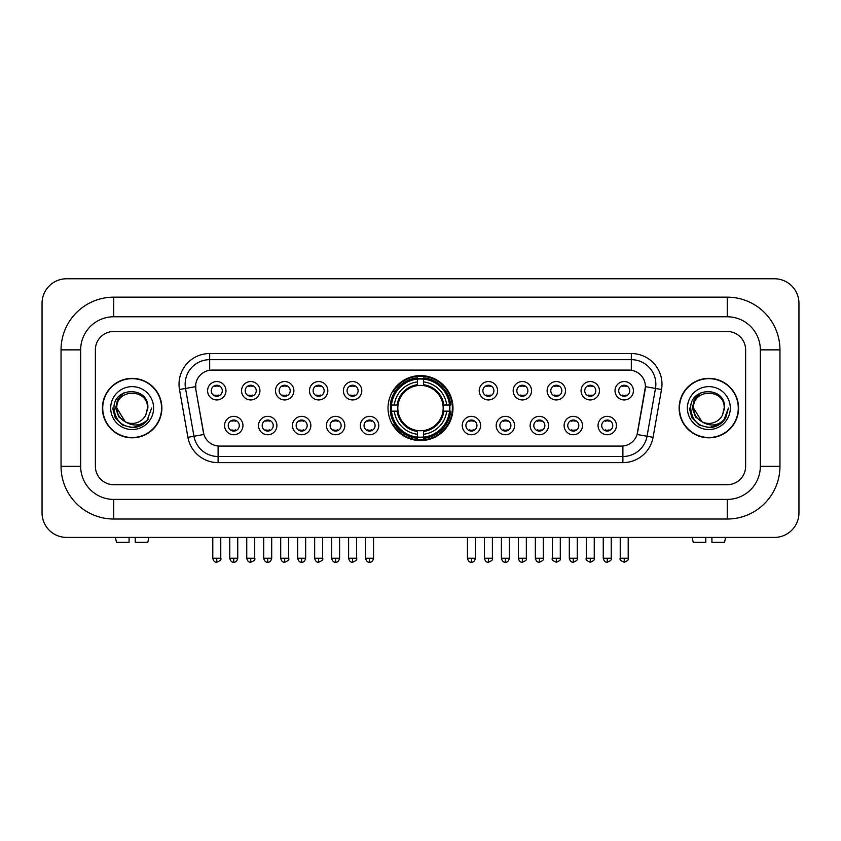 <?xml version="1.0" encoding="UTF-8"?>
<svg xmlns="http://www.w3.org/2000/svg" width="841" height="841" viewBox="0 0 841 841"><rect width="100%" height="100%" fill="white"/><g stroke="black" fill="none" stroke-linecap="round" stroke-linejoin="round"><path stroke-width="1.26" d="M388.016 408.085A32.484 32.484 0 0 0 420.5 440.568A32.484 32.484 0 0 0 452.984 408.085A32.484 32.484 0 0 0 420.5 375.612A32.484 32.484 0 0 0 388.016 408.085M276.899 425.557A9.188 9.188 0 0 1 267.711 434.744A9.188 9.188 0 0 1 258.513 425.557A9.188 9.188 0 0 1 267.711 416.358A9.188 9.188 0 0 1 276.899 425.557M262.192 425.557A5.519 5.519 0 0 0 267.711 431.076A5.519 5.519 0 0 0 273.23 425.557A5.519 5.519 0 0 0 267.711 420.037A5.519 5.519 0 0 0 262.192 425.557M310.855 425.557A9.188 9.188 0 0 1 301.667 434.744A9.188 9.188 0 0 1 292.468 425.557A9.188 9.188 0 0 1 301.667 416.358A9.188 9.188 0 0 1 310.855 425.557M296.148 425.557A5.519 5.519 0 0 0 301.667 431.076A5.519 5.519 0 0 0 307.175 425.557A5.519 5.519 0 0 0 301.667 420.037A5.519 5.519 0 0 0 296.148 425.557M344.81 425.557A9.188 9.188 0 0 1 335.622 434.744A9.188 9.188 0 0 1 326.424 425.557A9.188 9.188 0 0 1 335.622 416.358A9.188 9.188 0 0 1 344.81 425.557M330.103 425.557A5.519 5.519 0 0 0 335.622 431.076A5.519 5.519 0 0 0 341.131 425.557A5.519 5.519 0 0 0 335.622 420.037A5.519 5.519 0 0 0 330.103 425.557M378.765 425.557A9.188 9.188 0 0 1 369.567 434.744A9.188 9.188 0 0 1 360.379 425.557A9.188 9.188 0 0 1 369.567 416.358A9.188 9.188 0 0 1 378.765 425.557M364.058 425.557A5.519 5.519 0 0 0 369.567 431.076A5.519 5.519 0 0 0 375.086 425.557A5.519 5.519 0 0 0 369.567 420.037A5.519 5.519 0 0 0 364.058 425.557M480.621 425.557A9.188 9.188 0 0 1 471.433 434.744A9.188 9.188 0 0 1 462.235 425.557A9.188 9.188 0 0 1 471.433 416.358A9.188 9.188 0 0 1 480.621 425.557M465.914 425.557A5.519 5.519 0 0 0 471.433 431.076A5.519 5.519 0 0 0 476.942 425.557A5.519 5.519 0 0 0 471.433 420.037A5.519 5.519 0 0 0 465.914 425.557M514.576 425.557A9.188 9.188 0 0 1 505.378 434.744A9.188 9.188 0 0 1 496.19 425.557A9.188 9.188 0 0 1 505.378 416.358A9.188 9.188 0 0 1 514.576 425.557M499.869 425.557A5.519 5.519 0 0 0 505.378 431.076A5.519 5.519 0 0 0 510.897 425.557A5.519 5.519 0 0 0 505.378 420.037A5.519 5.519 0 0 0 499.869 425.557M548.532 425.557A9.188 9.188 0 0 1 539.333 434.744A9.188 9.188 0 0 1 530.145 425.557A9.188 9.188 0 0 1 539.333 416.358A9.188 9.188 0 0 1 548.532 425.557M533.825 425.557A5.519 5.519 0 0 0 539.333 431.076A5.519 5.519 0 0 0 544.852 425.557A5.519 5.519 0 0 0 539.333 420.037A5.519 5.519 0 0 0 533.825 425.557M582.487 425.557A9.188 9.188 0 0 1 573.289 434.744A9.188 9.188 0 0 1 564.101 425.557A9.188 9.188 0 0 1 573.289 416.358A9.188 9.188 0 0 1 582.487 425.557M567.77 425.557A5.519 5.519 0 0 0 573.289 431.076A5.519 5.519 0 0 0 578.808 425.557A5.519 5.519 0 0 0 573.289 420.037A5.519 5.519 0 0 0 567.77 425.557M616.432 425.557A9.188 9.188 0 0 1 607.244 434.744A9.188 9.188 0 0 1 598.046 425.557A9.188 9.188 0 0 1 607.244 416.358A9.188 9.188 0 0 1 616.432 425.557M601.725 425.557A5.519 5.519 0 0 0 607.244 431.076A5.519 5.519 0 0 0 612.763 425.557A5.519 5.519 0 0 0 607.244 420.037A5.519 5.519 0 0 0 601.725 425.557M242.954 425.557A9.188 9.188 0 0 1 233.756 434.744A9.188 9.188 0 0 1 224.568 425.557A9.188 9.188 0 0 1 233.756 416.358A9.188 9.188 0 0 1 242.954 425.557M228.237 425.557A5.519 5.519 0 0 0 233.756 431.076A5.519 5.519 0 0 0 239.275 425.557A5.519 5.519 0 0 0 233.756 420.037A5.519 5.519 0 0 0 228.237 425.557M259.932 390.75A9.188 9.188 0 0 1 250.734 399.938A9.188 9.188 0 0 1 241.546 390.75A9.188 9.188 0 0 1 250.734 381.551A9.188 9.188 0 0 1 259.932 390.75M245.215 390.75A5.519 5.519 0 0 0 250.734 396.258A5.519 5.519 0 0 0 256.253 390.75A5.519 5.519 0 0 0 250.734 385.231A5.519 5.519 0 0 0 245.215 390.75M293.877 390.75A9.188 9.188 0 0 1 284.689 399.938A9.188 9.188 0 0 1 275.491 390.75A9.188 9.188 0 0 1 284.689 381.551A9.188 9.188 0 0 1 293.877 390.75M279.17 390.75A5.519 5.519 0 0 0 284.689 396.258A5.519 5.519 0 0 0 290.208 390.75A5.519 5.519 0 0 0 284.689 385.231A5.519 5.519 0 0 0 279.17 390.75M327.832 390.75A9.188 9.188 0 0 1 318.644 399.938A9.188 9.188 0 0 1 309.446 390.75A9.188 9.188 0 0 1 318.644 381.551A9.188 9.188 0 0 1 327.832 390.75M313.125 390.75A5.519 5.519 0 0 0 318.644 396.258A5.519 5.519 0 0 0 324.153 390.75A5.519 5.519 0 0 0 318.644 385.231A5.519 5.519 0 0 0 313.125 390.75M361.788 390.75A9.188 9.188 0 0 1 352.589 399.938A9.188 9.188 0 0 1 343.401 390.75A9.188 9.188 0 0 1 352.589 381.551A9.188 9.188 0 0 1 361.788 390.75M347.081 390.75A5.519 5.519 0 0 0 352.589 396.258A5.519 5.519 0 0 0 358.108 390.75A5.519 5.519 0 0 0 352.589 385.231A5.519 5.519 0 0 0 347.081 390.75M497.599 390.75A9.188 9.188 0 0 1 488.411 399.938A9.188 9.188 0 0 1 479.212 390.75A9.188 9.188 0 0 1 488.411 381.551A9.188 9.188 0 0 1 497.599 390.75M482.892 390.75A5.519 5.519 0 0 0 488.411 396.258A5.519 5.519 0 0 0 493.919 390.75A5.519 5.519 0 0 0 488.411 385.231A5.519 5.519 0 0 0 482.892 390.75M531.554 390.75A9.188 9.188 0 0 1 522.356 399.938A9.188 9.188 0 0 1 513.168 390.75A9.188 9.188 0 0 1 522.356 381.551A9.188 9.188 0 0 1 531.554 390.75M516.847 390.75A5.519 5.519 0 0 0 522.356 396.258A5.519 5.519 0 0 0 527.875 390.75A5.519 5.519 0 0 0 522.356 385.231A5.519 5.519 0 0 0 516.847 390.75M565.509 390.75A9.188 9.188 0 0 1 556.311 399.938A9.188 9.188 0 0 1 547.123 390.75A9.188 9.188 0 0 1 556.311 381.551A9.188 9.188 0 0 1 565.509 390.75M550.792 390.75A5.519 5.519 0 0 0 556.311 396.258A5.519 5.519 0 0 0 561.83 390.75A5.519 5.519 0 0 0 556.311 385.231A5.519 5.519 0 0 0 550.792 390.75M599.454 390.75A9.188 9.188 0 0 1 590.266 399.938A9.188 9.188 0 0 1 581.068 390.75A9.188 9.188 0 0 1 590.266 381.551A9.188 9.188 0 0 1 599.454 390.75M584.747 390.75A5.519 5.519 0 0 0 590.266 396.258A5.519 5.519 0 0 0 595.785 390.75A5.519 5.519 0 0 0 590.266 385.231A5.519 5.519 0 0 0 584.747 390.75M633.41 390.75A9.188 9.188 0 0 1 624.222 399.938A9.188 9.188 0 0 1 615.023 390.75A9.188 9.188 0 0 1 624.222 381.551A9.188 9.188 0 0 1 633.41 390.75M618.703 390.75A5.519 5.519 0 0 0 624.222 396.258A5.519 5.519 0 0 0 629.73 390.75A5.519 5.519 0 0 0 624.222 385.231A5.519 5.519 0 0 0 618.703 390.75M225.977 390.75A9.188 9.188 0 0 1 216.778 399.938A9.188 9.188 0 0 1 207.59 390.75A9.188 9.188 0 0 1 216.778 381.551A9.188 9.188 0 0 1 225.977 390.75M211.27 390.75A5.519 5.519 0 0 0 216.778 396.258A5.519 5.519 0 0 0 222.297 390.75A5.519 5.519 0 0 0 216.778 385.231A5.519 5.519 0 0 0 211.27 390.75M187.921 437.309L179.49 389.509A30.644 30.644 0 0 1 209.672 353.546L631.328 353.546A30.644 30.644 0 0 1 661.51 389.509L653.079 437.309A30.644 30.644 0 0 1 622.897 462.634L218.103 462.634A30.644 30.644 0 0 1 187.921 437.309L193.956 436.248L185.525 388.447A24.515 24.515 0 0 1 209.672 359.675L631.328 359.675A24.515 24.515 0 0 1 655.475 388.447L647.044 436.248A24.515 24.515 0 0 1 622.897 456.505L218.103 456.505A24.515 24.515 0 0 1 193.956 436.248L203.9 434.492L195.827 389.509A16.547 16.547 0 0 1 212.121 370.093L628.879 370.093A16.547 16.547 0 0 1 645.173 389.509L637.604 432.411A16.547 16.547 0 0 1 621.31 446.087L219.69 446.087A16.547 16.547 0 0 1 203.396 432.411L195.827 389.509L195.753 384.19M390.939 411.154A29.729 29.729 0 0 1 390.939 405.026M102.423 408.085A29.729 29.729 0 0 0 132.142 437.814A29.729 29.729 0 0 0 161.871 408.085A29.729 29.729 0 0 0 132.142 378.366A29.729 29.729 0 0 0 102.423 408.085M679.129 408.085A29.729 29.729 0 0 0 708.858 437.814A29.729 29.729 0 0 0 738.577 408.085A29.729 29.729 0 0 0 708.858 378.366A29.729 29.729 0 0 0 679.129 408.085M209.672 353.546L209.672 370.271L631.328 370.271L631.328 353.546M621.31 446.087L219.69 446.087M661.51 389.509L645.425 386.671L637.1 434.492L653.079 437.309M637.604 432.411L637.51 432.936M203.49 432.936L203.396 432.411M745.631 349.867A18.386 18.386 0 0 0 727.244 331.48L113.756 331.48A18.386 18.386 0 0 0 95.369 349.867L95.369 466.313A18.386 18.386 0 0 0 113.756 484.7L727.244 484.7A18.386 18.386 0 0 0 745.631 466.313L745.631 349.867A18.386 18.386 0 0 0 727.244 331.48L113.756 331.48A18.386 18.386 0 0 0 95.369 349.867L95.369 466.313A18.386 18.386 0 0 0 113.756 484.7L727.244 484.7A18.386 18.386 0 0 0 745.631 466.313L745.631 349.867M161.556 408.085A29.414 29.414 0 0 0 132.142 378.671A29.414 29.414 0 0 0 102.728 408.085A29.414 29.414 0 0 0 132.142 437.509A29.414 29.414 0 0 0 161.556 408.085M151.674 408.085L146.849 420.942L144.116 423.528M126.392 422.56L118.791 416.968L115.648 408.085L117.603 399.443L123.648 392.989M125.057 421.677L116.825 408.085C115.879 388.321 148.405 388.321 147.469 408.085L145.787 415.065L147.837 408.085C149.351 385.966 113.314 386.503 113.987 408.085C115.206 421.12 122.387 427.533 135.538 427.323C140.889 426.292 145.136 423.559 148.268 419.123C141.193 425.914 133.53 426.797 125.267 421.783L116.825 408.085C115.879 388.321 148.405 388.321 147.469 408.085L145.787 415.065A15.317 15.317 0 0 1 125.267 421.783L116.825 408.085C115.879 388.321 148.405 388.321 147.469 408.085L145.787 415.065M125.267 421.783C119.906 418.829 117.088 414.266 116.825 408.085C115.879 388.321 148.405 388.321 147.469 408.085M110.697 408.085A21.445 21.445 0 0 0 132.142 429.541A21.445 21.445 0 0 0 153.598 408.085A21.445 21.445 0 0 0 132.142 386.639A21.445 21.445 0 0 0 110.697 408.085M148.268 419.123L142.781 424.474M142.655 424.558L135.538 427.323L142.686 424.526L135.538 427.323L142.686 424.526L132.142 427.627L122.376 425.01L115.228 417.861L112.61 408.085M129.083 537.41L129.083 542.308L116.51 542.308L115.343 537.41L116.51 542.308M147.785 542.308L148.941 537.41L147.785 542.308L135.212 542.308L135.212 537.41M738.272 408.085A29.414 29.414 0 0 0 708.858 378.671A29.414 29.414 0 0 0 679.444 408.085A29.414 29.414 0 0 0 708.858 437.509A29.414 29.414 0 0 0 738.272 408.085M719.381 424.547L712.348 427.312L719.381 424.547L712.348 427.312L719.381 424.547L708.858 427.627L699.092 425.01L691.943 417.861L689.326 408.085L691.943 417.861L699.092 425.01L708.858 427.627L718.624 425.01L725.772 417.861L728.39 408.085L723.565 420.942L720.832 423.528M703.108 422.56L695.507 416.968L692.364 408.085L694.309 399.443L700.364 392.989M701.983 421.783C696.621 418.829 693.804 414.266 693.531 408.085C692.595 388.321 725.121 388.321 724.175 408.085L722.503 415.065A15.317 15.317 0 0 1 701.983 421.783L693.531 408.085C692.595 388.321 725.121 388.321 724.175 408.085L722.503 415.065L724.553 408.085C726.067 385.966 690.03 386.503 690.703 408.085C691.922 421.12 699.102 427.533 712.253 427.323C717.604 426.292 721.851 423.559 724.984 419.123C717.909 425.914 710.246 426.797 701.983 421.783L701.92 421.751M724.175 408.085C725.121 388.321 692.595 388.321 693.531 408.085C692.595 388.321 725.121 388.321 724.175 408.085L722.503 415.065M687.402 408.085A21.445 21.445 0 0 0 708.858 429.541A21.445 21.445 0 0 0 730.303 408.085A21.445 21.445 0 0 0 708.858 386.639A21.445 21.445 0 0 0 687.402 408.085M724.984 419.123L719.497 424.474M728.39 408.085L725.772 417.861L718.624 425.01L708.858 427.627L699.092 425.01L691.943 417.861L689.326 408.085L691.943 417.861L699.092 425.01L708.858 427.627L718.624 425.01L725.772 417.861L728.39 408.085L725.772 417.861L718.624 425.01L708.858 427.627L699.092 425.01L691.943 417.861L689.326 408.085M724.942 419.186L719.507 424.463L724.942 419.186M442.965 411.154A22.675 22.675 0 0 0 423.559 385.62L423.559 385.62A22.675 22.675 0 0 0 398.035 411.154A22.675 22.675 0 0 0 442.965 411.154L443.869 411.154L442.965 411.154A22.675 22.675 0 0 1 423.559 430.56L423.559 434.261A26.355 26.355 0 0 0 446.676 411.154L450.744 411.154A30.402 30.402 0 0 1 423.559 438.329L423.559 437.099A29.172 29.172 0 0 0 449.515 411.154M391.549 411.154A29.109 29.109 0 0 1 391.549 405.026M423.559 379.144A29.109 29.109 0 0 0 417.441 379.144M449.451 405.026A29.109 29.109 0 0 1 449.451 411.154M450.744 405.026A30.402 30.402 0 0 0 423.559 377.851L423.559 379.081A29.172 29.172 0 0 1 449.515 405.026L450.744 405.026M390.256 411.154A30.402 30.402 0 0 0 417.441 438.329L417.441 437.099A29.172 29.172 0 0 1 391.486 411.154L390.256 411.154M449.515 405.026L446.676 405.026A26.355 26.355 0 0 0 423.559 381.919L423.559 379.081M423.559 437.099L423.559 434.261M391.486 411.154L394.324 411.154A26.355 26.355 0 0 0 417.441 434.261L417.441 437.099M423.559 381.919L423.559 384.715A23.569 23.569 0 0 1 443.869 405.026L446.676 405.026M446.676 411.154L443.869 411.154A23.569 23.569 0 0 1 423.559 431.465M417.441 434.261L417.441 430.56A22.675 22.675 0 0 1 398.035 411.154L394.324 411.154M442.965 405.026L443.869 405.026M423.559 437.036A29.109 29.109 0 0 1 417.441 437.036M417.441 377.851A30.402 30.402 0 0 0 390.256 405.026L391.486 405.026A29.172 29.172 0 0 1 417.441 379.081L417.441 377.851M417.441 379.081L417.441 381.919A26.355 26.355 0 0 0 394.324 405.026L391.486 405.026M417.441 385.577L417.441 381.919M394.324 405.026L397.131 405.026A23.569 23.569 0 0 1 417.441 384.715M417.441 430.56L417.441 431.465A23.569 23.569 0 0 1 397.131 411.154M394.997 391.538L393.262 391.538A31.874 31.874 0 0 1 452.374 408.085A31.874 31.874 0 0 1 393.262 424.642L394.997 424.642M214.939 395.943L214.939 395.07A4.699 4.699 0 0 0 218.618 395.07L218.618 395.943M218.618 385.546L218.618 386.418A4.699 4.699 0 0 0 214.939 386.418L214.939 385.546M248.894 395.943L248.894 395.07A4.699 4.699 0 0 0 252.573 395.07L252.573 395.943M252.573 385.546L252.573 386.418A4.699 4.699 0 0 0 248.894 386.418L248.894 385.546M282.849 395.943L282.849 395.07A4.699 4.699 0 0 0 286.529 395.07L286.529 395.943M286.529 385.546L286.529 386.418A4.699 4.699 0 0 0 282.849 386.418L282.849 385.546M316.805 395.943L316.805 395.07A4.699 4.699 0 0 0 320.484 395.07L320.484 395.943M320.484 385.546L320.484 386.418A4.699 4.699 0 0 0 316.805 386.418L316.805 385.546M350.76 395.943L350.76 395.07A4.699 4.699 0 0 0 354.429 395.07L354.429 395.943M354.429 385.546L354.429 386.418A4.699 4.699 0 0 0 350.76 386.418L350.76 385.546M486.571 395.943L486.571 395.07A4.699 4.699 0 0 0 490.24 395.07L490.24 395.943M490.24 385.546L490.24 386.418A4.699 4.699 0 0 0 486.571 386.418L486.571 385.546M520.516 395.943L520.516 395.07A4.699 4.699 0 0 0 524.195 395.07L524.195 395.943M524.195 385.546L524.195 386.418A4.699 4.699 0 0 0 520.516 386.418L520.516 385.546M554.471 395.943L554.471 395.07A4.699 4.699 0 0 0 558.151 395.07L558.151 395.943M558.151 385.546L558.151 386.418A4.699 4.699 0 0 0 554.471 386.418L554.471 385.546M588.427 395.943L588.427 395.07A4.699 4.699 0 0 0 592.106 395.07L592.106 395.943M592.106 385.546L592.106 386.418A4.699 4.699 0 0 0 588.427 386.418L588.427 385.546M622.382 395.943L622.382 395.07A4.699 4.699 0 0 0 626.061 395.07L626.061 395.943M626.061 385.546L626.061 386.418A4.699 4.699 0 0 0 622.382 386.418L622.382 385.546M231.916 430.76L231.916 429.888A4.699 4.699 0 0 0 235.596 429.888L235.596 430.76M235.596 420.353L235.596 421.225A4.699 4.699 0 0 0 231.916 421.225L231.916 420.353M265.872 430.76L265.872 429.888A4.699 4.699 0 0 0 269.551 429.888L269.551 430.76M269.551 420.353L269.551 421.225A4.699 4.699 0 0 0 265.872 421.225L265.872 420.353M299.827 430.76L299.827 429.888A4.699 4.699 0 0 0 303.506 429.888L303.506 430.76M303.506 420.353L303.506 421.225A4.699 4.699 0 0 0 299.827 421.225L299.827 420.353M333.782 430.76L333.782 429.888A4.699 4.699 0 0 0 337.451 429.888L337.451 430.76M337.451 420.353L337.451 421.225A4.699 4.699 0 0 0 333.782 421.225L333.782 420.353M367.727 430.76L367.727 429.888A4.699 4.699 0 0 0 371.407 429.888L371.407 430.76M371.407 420.353L371.407 421.225A4.699 4.699 0 0 0 367.727 421.225L367.727 420.353M469.593 430.76L469.593 429.888A4.699 4.699 0 0 0 473.273 429.888L473.273 430.76M473.273 420.353L473.273 421.225A4.699 4.699 0 0 0 469.593 421.225L469.593 420.353M503.549 430.76L503.549 429.888A4.699 4.699 0 0 0 507.218 429.888L507.218 430.76M507.218 420.353L507.218 421.225A4.699 4.699 0 0 0 503.549 421.225L503.549 420.353M537.494 430.76L537.494 429.888A4.699 4.699 0 0 0 541.173 429.888L541.173 430.76M541.173 420.353L541.173 421.225A4.699 4.699 0 0 0 537.494 421.225L537.494 420.353M571.449 430.76L571.449 429.888A4.699 4.699 0 0 0 575.128 429.888L575.128 430.76M575.128 420.353L575.128 421.225A4.699 4.699 0 0 0 571.449 421.225L571.449 420.353M605.404 430.76L605.404 429.888A4.699 4.699 0 0 0 609.084 429.888L609.084 430.76M609.084 420.353L609.084 421.225A4.699 4.699 0 0 0 605.404 421.225L605.404 420.353M705.788 537.41L705.788 542.308L693.215 542.308L692.059 537.41L693.215 542.308M724.49 542.308L725.657 537.41L724.49 542.308L711.917 542.308L711.917 537.41M113.756 297.157L113.756 316.773L727.244 316.773L727.244 297.157A52.71 52.71 0 0 1 779.954 349.867A52.71 52.71 0 0 0 727.244 297.157L113.756 297.157A52.71 52.71 0 0 0 61.046 349.867L61.046 466.313A52.71 52.71 0 0 0 113.756 519.023L727.244 519.023A52.71 52.71 0 0 0 779.954 466.313L779.954 349.867L760.338 349.867A33.093 33.093 0 0 0 727.244 316.773L113.756 316.773A33.093 33.093 0 0 0 80.662 349.867L80.662 466.313A33.093 33.093 0 0 0 113.756 499.407L727.244 499.407A33.093 33.093 0 0 0 760.338 466.313L760.338 349.867L760.338 466.313L779.954 466.313M798.95 303.286A24.515 24.515 0 0 0 774.435 278.77L66.565 278.77A24.515 24.515 0 0 0 42.05 303.286L42.05 512.894A24.515 24.515 0 0 0 66.565 537.41L774.435 537.41A24.515 24.515 0 0 0 798.95 512.894L798.95 303.286M179.49 389.509L185.525 388.447A24.515 24.515 0 0 1 185.157 384.19M185.525 388.447L195.575 386.671M622.897 446.014L622.897 462.634M218.103 462.634L218.103 446.014M417.441 437.309A29.382 29.382 0 0 0 423.559 437.309M449.725 411.154A29.382 29.382 0 0 0 449.725 405.026M423.559 378.86A29.382 29.382 0 0 0 417.441 378.86M216.778 558.245L212.794 558.245C213.488 561.084 214.823 562.408 216.778 562.23L216.778 558.245L220.763 558.245L220.763 537.41M250.734 558.245L246.749 558.245C247.443 561.084 248.778 562.408 250.734 562.23L250.734 558.245L254.718 558.245L254.718 537.41M284.689 558.245L280.705 558.245C281.399 561.084 282.723 562.408 284.689 562.23L284.689 558.245L288.673 558.245L288.673 537.41M318.644 558.245L314.66 558.245C315.354 561.084 316.679 562.408 318.644 562.23L318.644 558.245L322.629 558.245L322.629 537.41M352.589 558.245L348.605 558.245C349.309 561.084 350.634 562.408 352.589 562.23L352.589 558.245L356.573 558.245L356.573 537.41M488.411 558.245L484.427 558.245C485.12 561.084 486.445 562.408 488.411 562.23L488.411 558.245L492.395 558.245L492.395 537.41M522.356 558.245L518.371 558.245C519.076 561.084 520.4 562.408 522.356 562.23L522.356 558.245L526.34 558.245L526.34 537.41M556.311 558.245L552.327 558.245C551.517 559.517 552.852 560.842 556.311 562.23L556.311 558.245L560.295 558.245L560.295 537.41M590.266 558.245L586.282 558.245C585.473 559.517 586.797 560.842 590.266 562.23L590.266 558.245L594.251 558.245L594.251 537.41M624.222 558.245L620.237 558.245C619.428 559.517 620.753 560.842 624.222 562.23L624.222 558.245L628.206 558.245L628.206 537.41M233.756 558.245L229.772 558.245C230.466 561.084 231.801 562.408 233.756 562.23L233.756 558.245L237.74 558.245L237.74 537.41M267.711 558.245L263.727 558.245C264.421 561.084 265.745 562.408 267.711 562.23L267.711 558.245L271.696 558.245L271.696 537.41M301.667 558.245L297.682 558.245C298.376 561.084 299.701 562.408 301.667 562.23L301.667 558.245L305.651 558.245L305.651 537.41M335.622 558.245L331.638 558.245C332.332 561.084 333.656 562.408 335.622 562.23L335.622 558.245L339.596 558.245L339.596 537.41M369.567 558.245L365.583 558.245C366.277 561.084 367.612 562.408 369.567 562.23L369.567 558.245L373.551 558.245L373.551 537.41M471.433 558.245L467.449 558.245C468.143 561.084 469.467 562.408 471.433 562.23L471.433 558.245L475.417 558.245L475.417 537.41M505.378 558.245L501.404 558.245C502.098 561.084 503.423 562.408 505.378 562.23L505.378 558.245L509.362 558.245L509.362 537.41M539.333 558.245L535.349 558.245C536.043 561.084 537.378 562.408 539.333 562.23L539.333 558.245L543.318 558.245L543.318 537.41M573.289 558.245L569.304 558.245C569.998 561.084 571.333 562.408 573.289 562.23L573.289 558.245L577.273 558.245L577.273 537.41M607.244 558.245L603.26 558.245C603.954 561.084 605.278 562.408 607.244 562.23L607.244 558.245L611.228 558.245L611.228 537.41M727.244 519.023L727.244 499.407L113.756 499.407L113.756 519.023M61.046 466.313L80.662 466.313L80.662 349.867L61.046 349.867M212.794 558.245L212.794 537.41M220.763 558.245C221.572 559.517 220.247 560.842 216.778 562.23M246.749 558.245L246.749 537.41M254.718 558.245C255.527 559.517 254.203 560.842 250.734 562.23M280.705 558.245L280.705 537.41M288.673 558.245C289.483 559.517 288.148 560.842 284.689 562.23M314.66 558.245L314.66 537.41M322.629 558.245C323.428 559.517 322.103 560.842 318.644 562.23M348.605 558.245L348.605 537.41M356.573 558.245C357.383 559.517 356.058 560.842 352.589 562.23M484.427 558.245L484.427 537.41M492.395 558.245C493.194 559.517 491.869 560.842 488.411 562.23M518.371 558.245L518.371 537.41M526.34 558.245C527.149 559.517 525.825 560.842 522.356 562.23M552.327 558.245L552.327 537.41M560.295 558.245C561.105 559.517 559.78 560.842 556.311 562.23M586.282 558.245L586.282 537.41M594.251 558.245C595.06 559.517 593.735 560.842 590.266 562.23M620.237 558.245L620.237 537.41M628.206 558.245C629.015 559.517 627.68 560.842 624.222 562.23M229.772 558.245L229.772 537.41M237.74 558.245C237.046 561.084 235.722 562.408 233.756 562.23M263.727 558.245L263.727 537.41M271.696 558.245C271.002 561.084 269.667 562.408 267.711 562.23M297.682 558.245L297.682 537.41M305.651 558.245C304.957 561.084 303.622 562.408 301.667 562.23M331.638 558.245L331.638 537.41M339.596 558.245C338.902 561.084 337.577 562.408 335.622 562.23M365.583 558.245L365.583 537.41M373.551 558.245C372.857 561.084 371.533 562.408 369.567 562.23M467.449 558.245L467.449 537.41M475.417 558.245C474.723 561.084 473.388 562.408 471.433 562.23M501.404 558.245L501.404 537.41M509.362 558.245C508.668 561.084 507.344 562.408 505.378 562.23M535.349 558.245L535.349 537.41M543.318 558.245C544.127 559.517 542.802 560.842 539.333 562.23M569.304 558.245L569.304 537.41M577.273 558.245C578.082 559.517 576.758 560.842 573.289 562.23M603.26 558.245L603.26 537.41M611.228 558.245C612.038 559.517 610.703 560.842 607.244 562.23"/></g></svg>
